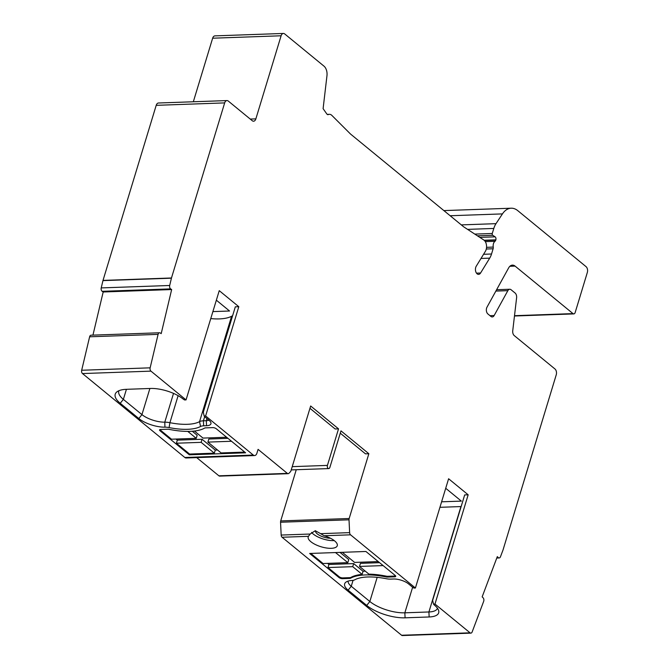 <?xml version="1.0" encoding="UTF-8"?>
<svg xmlns="http://www.w3.org/2000/svg" width="669" height="669" viewBox="0 0 669 669"><rect width="100%" height="100%" fill="white"/><g stroke="black" fill="none" stroke-linecap="round" stroke-linejoin="round"><path stroke-width="1" d="M118.923 390.713A26.041 9.801 -163.1 0 0 118.789 391.089A26.041 9.801 -163.1 0 0 123.364 399.376L141.945 414.613A17.361 6.539 -163.1 0 0 164.783 422.172A13.02 4.9 16.9 0 1 169.909 422.691A41.227 15.521 -163.1 0 0 187.353 424.305A41.227 15.521 -163.1 0 0 199.554 421.646A13.02 4.9 16.9 0 1 203.409 420.801L206.303 420.701A8.68 3.27 -163.1 0 0 208.87 420.14M238.808 306.703L219.248 290.664L186.049 399.911L184.585 399.962A10.512 3.955 16.9 0 1 182.779 398.749A24.201 9.115 -163.1 0 0 150.517 388.463L126.449 389.316A28.541 10.746 -163.1 0 0 116.715 392.026A28.541 10.746 -163.1 0 0 120.236 403.29L138.826 418.535A19.861 7.476 -163.1 0 0 164.95 427.173A10.512 3.955 16.9 0 1 169.098 427.591A43.736 16.466 -163.1 0 0 200.541 426.488A10.512 3.955 16.9 0 1 203.652 425.81L206.545 425.71A11.189 4.215 -163.1 0 0 210.927 422.758A11.189 4.215 -163.1 0 0 208.979 420.232L205.45 417.339A10.512 3.955 16.9 0 1 204.154 416.009L205.617 415.959L238.808 306.703L235.321 306.828L203.301 412.229L204.154 416.009M232.595 315.827A13.02 4.9 -163.1 0 0 231.583 316.245A41.227 15.521 16.9 0 1 219.373 318.904A41.227 15.521 16.9 0 1 210.76 318.595M216.355 300.18L229.551 311.01L212.884 311.603M327.576 114.591L328.37 114.566A2.601 1.622 88 0 1 327.977 114.658A2.601 1.622 88 0 1 326.832 113.973L323.102 108.671L326.965 75.706A8.68 5.419 88 0 0 323.972 66.131L284.718 33.943A4.34 2.709 -92 0 0 283.397 33.45A4.34 2.709 -92 0 0 281.105 35.783L255.859 118.873A4.34 2.709 88 0 1 253.568 121.206A4.34 2.709 88 0 1 252.246 120.713L228.288 101.061A4.34 2.709 -92 0 0 226.958 100.576L158.494 103.001A4.34 2.709 88 0 0 156.203 105.334L103.009 280.411A2.601 1.622 88 0 0 102.951 280.62L101.22 287.913A2.601 1.622 88 0 0 102.173 291.316L103.185 291.985L92.949 335.127M328.37 114.566A6.941 4.332 -92 0 1 329.416 114.315A6.941 4.332 -92 0 1 331.866 115.403L350.255 133.775A8.68 5.419 88 0 0 350.673 134.16L463.341 226.557A8.68 5.419 88 0 0 463.776 226.883L483.762 239.97A6.941 4.332 -92 0 1 486.154 249.587A6.941 4.332 -92 0 1 485.385 251.335L476.253 266.195A4.775 2.977 88 0 0 475.726 267.391A4.775 2.977 88 0 0 478.586 274.374A4.775 2.977 88 0 0 480.576 273.002L489.708 258.142A16.491 10.286 88 0 0 491.531 254.003L493.12 248.768A2.567 1.597 88 0 0 493.237 247.078A5.21 3.253 -92 0 1 493.463 243.65A5.21 3.253 -92 0 1 494.993 241.292A2.601 1.622 88 0 0 495.762 240.104L495.838 239.845A2.166 1.355 88 0 0 495.093 236.834L492.719 235.287A1.305 0.811 -92 0 1 492.275 233.481L493.806 228.447A17.361 10.829 -92 0 1 495.997 223.663L502.452 213.896A21.701 13.539 -92 0 1 511.166 208.21A21.701 13.539 -92 0 1 517.781 210.66L586.052 266.647A4.34 2.709 -92 0 1 587.323 272.5L575.173 312.507A2.601 1.622 -92 0 1 573.793 313.903A2.601 1.622 -92 0 1 572.999 313.61L515.08 266.103A8.68 5.419 88 0 0 512.429 265.125A8.68 5.419 88 0 0 508.624 267.935L486.99 307.18A4.34 2.709 88 0 0 486.606 308.108A4.34 2.709 88 0 0 487.885 313.953L490.921 316.445A4.34 2.709 88 0 0 492.242 316.939A4.34 2.709 88 0 0 494.148 315.534L507.855 290.655A4.34 2.709 -92 0 1 509.761 289.251A4.34 2.709 -92 0 1 511.083 289.744L515.105 293.03A4.34 2.709 -92 0 1 516.602 297.822L512.738 330.779A4.34 2.709 88 0 0 514.235 335.57L554.961 368.97A4.34 2.709 -92 0 1 556.24 374.824L503.046 549.901A2.601 1.622 -92 0 1 502.979 550.102L500.471 556.759A2.601 1.622 -92 0 1 499.158 557.963A2.601 1.622 -92 0 1 498.238 557.553L497.31 556.625L482.157 596.848L483.093 597.785A2.601 1.622 -92 0 1 483.662 601.381L472.163 631.921A2.601 1.622 -92 0 1 470.851 633.125A2.601 1.622 -92 0 1 470.064 632.824L434.975 604.048L468.166 494.801L464.679 494.926L432.659 600.327L433.504 604.107L434.975 604.048M348.123 581.102A17.361 6.539 -163.1 0 0 351.258 586.27L348.131 590.183A19.861 7.476 -163.1 0 1 345.681 582.339A19.861 7.476 -163.1 0 1 351.894 580.483A10.512 3.955 16.9 0 0 354.712 579.814A43.736 16.466 -163.1 0 1 386.138 578.693A10.512 3.955 16.9 0 0 390.579 579.103L393.464 579.003A11.189 4.215 -163.1 0 1 408.5 583.861L412.029 586.755A10.512 3.955 16.9 0 0 413.944 588.059L415.407 588.009L448.606 478.761L468.166 494.801M415.407 588.009L350.556 534.824A2.601 1.622 -92 0 1 349.636 532.633L349.017 519.813A2.601 1.622 -92 0 1 349.168 518.5L368.853 453.724L340.981 430.861L329.876 467.405A2.166 1.355 -92 0 1 328.73 468.576A2.166 1.355 -92 0 1 327.425 465.398L338.531 428.854L310.659 405.999L290.973 470.775A2.601 1.622 -92 0 1 290.43 471.762L288.983 473.276A2.601 1.622 -92 0 1 288.155 473.677A2.601 1.622 -92 0 1 287.361 473.384L258.075 449.367L256.904 453.214A4.34 2.709 -92 0 1 254.613 455.547A4.34 2.709 -92 0 1 253.292 455.062L205.617 415.959M186.049 399.911L150.96 371.136A2.601 1.622 -92 0 1 150.14 367.833L158.085 334.375A2.601 1.622 -92 0 1 159.515 332.769A2.601 1.622 -92 0 1 160.175 332.97L161.196 333.63L171.657 289.552L170.637 288.891A2.601 1.622 -92 0 1 169.692 285.487L171.423 278.187A2.601 1.622 -92 0 1 171.473 277.986L224.667 102.901A4.34 2.709 -92 0 1 226.958 100.576M283.397 33.45L214.933 35.875A4.34 2.709 88 0 0 212.642 38.208L193.333 101.763M159.515 332.769L91.051 335.194A2.601 1.622 88 0 0 89.621 336.8L81.677 370.258A2.601 1.622 88 0 0 82.496 373.561L184.828 457.487A4.34 2.709 88 0 0 186.149 457.981L254.613 455.547M288.155 473.677L219.691 476.111A2.601 1.622 88 0 1 218.897 475.818L196.686 457.604M296.258 469.722L280.704 520.925A2.601 1.622 88 0 0 280.554 522.238L281.172 535.058A2.601 1.622 88 0 0 282.092 537.257L401.592 635.257A2.601 1.622 88 0 0 402.387 635.55L470.851 633.125M171.657 289.552L103.185 291.985M204.697 428.06A48.168 18.138 16.9 0 1 190.096 431.363A48.168 18.138 16.9 0 1 169.006 429.331A2.601 0.978 -163.1 0 0 167.86 429.222L160.577 429.473A2.601 0.978 -163.1 0 0 159.548 429.924A2.601 0.978 -163.1 0 0 160.008 430.752L189.352 454.82L245.615 452.821L216.271 428.754A2.601 0.978 -163.1 0 0 212.775 427.625L205.483 427.884A2.601 0.978 -163.1 0 0 204.697 428.06M338.531 428.854L335.144 428.98L309.956 408.316M340.27 433.186L365.466 453.841L368.853 453.724M281.172 535.058L310.173 534.029L315.258 530.734L320.635 533.661L349.636 532.633M310.173 534.029L308.468 536.321A15.186 5.72 -163.1 0 0 308.2 536.881A15.186 5.72 -163.1 0 0 315.342 544.516A15.186 5.72 -163.1 0 0 331.297 548.312A15.186 5.72 -163.1 0 0 337.268 545.712A15.186 5.72 -163.1 0 0 324.189 535.76L320.635 533.661M334.241 540.594A15.186 5.72 16.9 0 1 333.63 540.619A15.186 5.72 16.9 0 1 311.57 532.415M348.131 590.183L366.712 605.428A28.541 10.746 -163.1 0 0 405.088 617.822L429.155 616.969A24.201 9.115 -163.1 0 0 438.655 610.58A24.201 9.115 -163.1 0 0 434.691 605.345A10.512 3.955 16.9 0 1 433.504 604.107M395.262 575.541L365.918 551.482L309.655 553.472L338.999 577.539A2.601 0.978 -163.1 0 0 342.495 578.668L349.787 578.409A2.601 0.978 -163.1 0 0 350.573 578.233A48.168 18.138 16.9 0 1 365.174 574.939A48.168 18.138 16.9 0 1 386.264 576.971A2.601 0.978 -163.1 0 0 387.41 577.079L394.693 576.82A2.601 0.978 -163.1 0 0 395.722 576.377A2.601 0.978 -163.1 0 0 395.262 575.541M315.517 530.734A9.985 3.755 -163.1 0 0 320.108 535.668A9.985 3.755 -163.1 0 0 330.419 538.219M461.15 506.558A21.701 8.17 16.9 0 1 460.933 506.567L439.926 507.311M445.713 488.278L461.359 501.114L441.599 501.809M353.056 580.349L351.258 586.27L369.84 601.506A26.041 9.801 -163.1 0 0 404.845 612.821L428.913 611.968A21.701 8.17 -163.1 0 0 437.451 608.246A21.701 8.17 -163.1 0 0 437.451 608.23M379.566 562.671L360.44 563.348L359.504 566.426L368.903 574.136A48.168 18.138 -163.1 0 1 386.498 576.201A2.601 0.978 16.9 0 0 387.635 576.31L387.41 577.079M359.504 566.426L383.12 565.589M395.613 575.925A2.601 0.978 16.9 0 1 394.927 576.051L387.635 576.31M365.249 571.142A48.168 18.138 -163.1 0 0 363.058 571.301L353.658 563.591L328.914 564.469L327.977 567.546L339.225 576.77A2.601 0.978 16.9 0 0 342.729 577.899L342.495 578.668M349.787 578.409L350.021 577.64A2.601 0.978 16.9 0 0 350.807 577.464A48.168 18.138 -163.1 0 1 362.13 574.378L363.058 571.301M362.13 574.378L352.722 566.668L327.977 567.546M350.021 577.64L342.729 577.899M353.658 563.591L352.722 566.668M310.776 553.439L323.094 563.532L347.83 562.654L335.52 552.561M328.914 564.469L327.584 563.373M347.83 562.654L348.766 559.577L340.011 552.402M342.302 552.318L354.612 562.42L378.236 561.584M194.411 431.037L203.008 438.086L226.632 437.25M227.962 438.346L208.837 439.023L207.9 442.1L221.105 452.93L244.729 452.093M207.9 442.1L231.524 441.264M217.55 450.011L215.259 450.095L214.323 453.172L189.586 454.05L189.352 454.82M214.323 453.172L201.126 442.343L176.382 443.221L189.586 454.05M215.259 450.095L202.055 439.265L177.318 440.143L176.382 443.221M202.055 439.265L201.126 442.343M159.883 429.607A2.601 0.978 16.9 0 0 160.242 429.983L171.49 439.207L196.234 438.329L187.78 431.396M177.318 440.143L175.98 439.048M196.234 438.329L197.171 435.251L192.279 431.237M178.121 395.663L169.909 422.691L169.098 427.591M173.522 393.389L164.783 422.172L164.95 427.173M231.583 316.245L199.554 421.646L200.541 426.488M281.105 35.783L212.642 38.208M250.248 119.074L255.859 118.873M224.667 102.901L156.203 105.334M103.009 280.411L171.473 277.986M171.423 278.187L102.951 280.62M101.22 287.913L169.692 285.487M170.637 288.891L102.173 291.316M158.085 334.375L89.621 336.8M81.677 370.258L150.14 367.833M150.96 371.136L82.496 373.561M184.828 457.487L253.292 455.062M126.424 389.316L123.364 399.376L120.236 403.29M138.826 418.535L141.945 414.613L149.889 388.48M204.681 416.628L203.409 420.801L203.652 425.81M206.545 425.71L206.303 420.701L206.947 418.568M218.897 475.818L287.361 473.384M292.228 466.653L327.425 465.398M280.704 520.925L349.168 518.5M349.017 519.813L280.554 522.238M350.556 534.824L324.189 535.76M401.592 635.257L470.064 632.824M308.468 536.321L282.092 537.257M429.155 616.969L428.913 611.968L460.933 506.567M412.631 587.215L404.845 612.821L405.088 617.822M366.712 605.428L369.84 601.506L377.182 577.347M496.942 557.603L498.238 557.553M507.855 290.655L495.863 291.082M489.984 315.684L494.148 315.534M515.08 266.103L509.862 266.287M514.503 315.684L572.999 313.61M502.452 213.896L450.162 215.744M461.317 224.893L495.997 223.663M493.806 228.447L467.589 229.375M474.806 234.1L492.275 233.481M492.719 235.287L477.44 235.831M479.807 237.378L495.093 236.834M495.838 239.845L484.147 240.255M484.423 240.506L495.762 240.104M494.993 241.292L485.301 241.634M493.237 247.078L486.555 247.321M493.12 248.768L486.304 249.01M483.57 254.287L491.531 254.003M489.708 258.142L481.011 258.451M476.495 273.153L480.576 273.002M350.807 577.464L350.573 578.233M386.264 576.971L386.498 576.201M338.999 577.539L339.225 576.77M394.693 576.82L394.927 576.051M160.242 429.983L160.008 430.752M291.241 469.906L328.73 468.576M499.158 557.963L496.774 558.046M509.761 289.251L496.615 289.719M573.793 313.903L514.469 316.002M443.873 210.593L511.166 208.21M327.225 114.391L329.416 114.315"/></g></svg>
